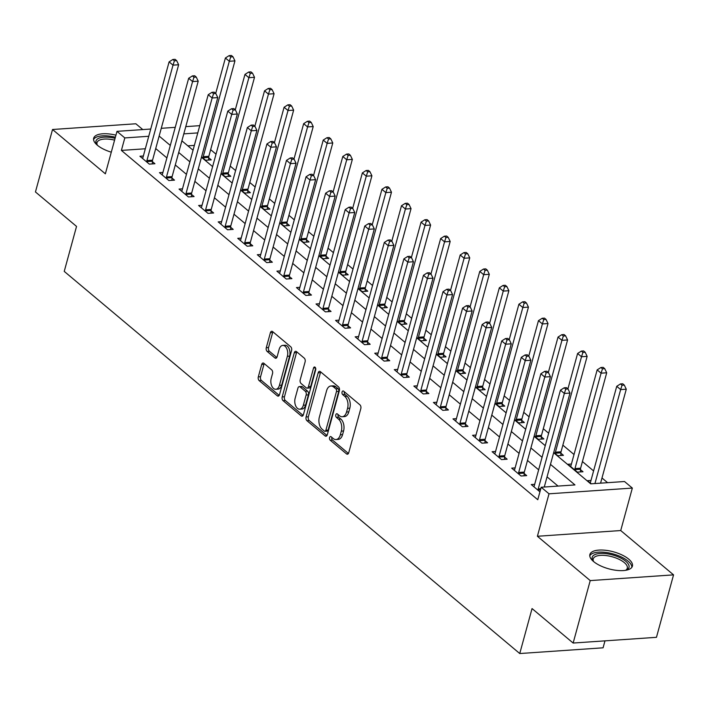 <?xml version="1.0" encoding="UTF-8"?>
<svg xmlns="http://www.w3.org/2000/svg" width="709" height="709" viewBox="0 0 709 709"><rect width="100%" height="100%" fill="white"/><g stroke="black" fill="none" stroke-linecap="round" stroke-linejoin="round"><path stroke-width="1.06" d="M329.596 437.577A1.941 1.17 -93.9 0 0 330.199 440.2L346.524 453.893A2.774 1.666 -93.9 0 0 347.383 454.212A2.774 1.666 -93.9 0 0 348.731 452.732L360.81 408.597A2.774 1.666 -93.9 0 0 359.942 404.857L343.617 391.155A1.941 1.17 -93.9 0 0 343.014 390.943A1.941 1.17 -93.9 0 0 342.075 391.971A1.941 1.17 -93.9 0 0 342.677 394.594L344.787 396.366A8.88 5.344 -93.9 0 1 347.561 408.34L346.55 412.018A8.88 5.344 -93.9 0 1 342.243 416.75A8.88 5.344 -93.9 0 1 339.487 415.731L337.378 413.959A1.941 1.17 -93.9 0 0 336.775 413.746A1.941 1.17 -93.9 0 0 335.836 414.774A1.941 1.17 -93.9 0 0 336.438 417.397L338.548 419.17A8.88 5.344 -93.9 0 1 341.321 431.143L340.32 434.821A8.88 5.344 -93.9 0 1 336.004 439.553A8.88 5.344 -93.9 0 1 333.257 438.534L331.138 436.762A1.941 1.17 -93.9 0 0 330.536 436.549A1.941 1.17 -93.9 0 0 329.596 437.577M331.865 437.373A1.941 1.17 -93.9 0 0 331.847 437.426A1.941 1.17 -93.9 0 0 332.45 440.041L348.438 453.45M344.335 391.767A1.941 1.17 -93.9 0 0 344.326 391.82A1.941 1.17 -93.9 0 0 344.928 394.434L347.038 396.207L344.787 396.366M338.104 414.57A1.941 1.17 -93.9 0 0 338.087 414.623A1.941 1.17 -93.9 0 0 338.689 417.238L340.807 419.01L338.548 419.17M115.939 135.171A22.05 8.827 15.3 0 0 93.668 138.22A22.05 8.827 15.3 0 0 97.372 145.239A22.05 8.827 15.3 0 0 111.286 152.178M593.584 561.537A22.05 8.827 15.3 0 0 616.422 570.346A22.05 8.827 15.3 0 0 632.41 566.145A22.05 8.827 15.3 0 0 628.715 559.126A22.05 8.827 15.3 0 0 605.876 550.317A22.05 8.827 15.3 0 0 589.879 554.509A22.05 8.827 15.3 0 0 593.584 561.537M263.908 363.327A2.774 1.666 -93.9 0 0 263.048 363.008A2.774 1.666 -93.9 0 0 261.701 364.488L258.315 376.869A2.774 1.666 -93.9 0 0 259.175 380.618L277.308 395.826A2.774 1.666 -93.9 0 0 278.167 396.136A2.774 1.666 -93.9 0 0 279.514 394.665L291.585 350.53A2.774 1.666 -93.9 0 0 290.725 346.781L272.593 331.573A2.774 1.666 -93.9 0 0 271.733 331.263A2.774 1.666 -93.9 0 0 270.386 332.734L266.292 347.694A2.774 1.666 -93.9 0 0 267.16 351.434L274.915 357.948A2.774 1.666 -93.9 0 0 275.783 358.258A2.774 1.666 -93.9 0 0 277.122 356.778L279.151 349.369A7.418 4.467 -93.9 0 1 282.758 345.407A7.418 4.467 -93.9 0 1 286.87 348.855A7.418 4.467 -93.9 0 1 287.375 356.264L279.426 385.315A7.418 4.467 -93.9 0 1 275.828 389.276A7.418 4.467 -93.9 0 1 271.707 385.829A7.418 4.467 -93.9 0 1 271.21 378.42L272.531 373.581A2.774 1.666 -93.9 0 0 271.662 369.841L263.908 363.327M145.327 148.766L121.39 150.414L124.811 137.918L116.985 131.351L150.725 129.038M573.147 643.045L590.225 580.591L673.55 574.866L656.463 637.32L573.147 643.045L532.051 608.57L519.75 653.538L64.235 271.387L76.537 226.419L35.45 191.953L52.537 129.499L105.366 173.82L116.985 131.351M673.55 574.866L620.721 530.545L537.395 536.27L590.225 580.591M537.395 536.27L549.014 493.81L541.189 487.243L574.964 484.921L550.476 464.368M121.39 150.414L537.768 499.73L541.189 487.243M306.093 416.963A2.774 1.666 -93.9 0 0 306.962 420.703L325.094 435.911A2.774 1.666 -93.9 0 0 325.954 436.23A2.774 1.666 -93.9 0 0 327.301 434.75L339.372 390.615A2.774 1.666 -93.9 0 0 338.512 386.875L320.379 371.667A2.774 1.666 -93.9 0 0 319.52 371.348A2.774 1.666 -93.9 0 0 318.173 372.828L306.093 416.963L308.344 416.803A2.774 1.666 -93.9 0 0 309.213 420.543L327 435.468M301.201 415.873L283.068 400.656A2.774 1.666 -93.9 0 1 282.2 396.916L294.279 352.781A2.774 1.666 -93.9 0 1 295.626 351.301A2.774 1.666 -93.9 0 1 296.486 351.62L304.241 358.125A2.774 1.666 -93.9 0 1 305.109 361.874L300.217 379.767A2.774 1.666 -93.9 0 0 301.077 383.507L306.226 387.832A2.774 1.666 -93.9 0 0 307.086 388.142A2.774 1.666 -93.9 0 0 308.433 386.662L313.529 368.033A1.941 1.17 -93.9 0 1 314.477 366.996A1.941 1.17 -93.9 0 1 315.549 367.891A1.941 1.17 -93.9 0 1 315.682 369.832L303.408 414.703A2.774 1.666 -93.9 0 1 302.061 416.183A2.774 1.666 -93.9 0 1 301.201 415.873L302.867 415.758M142.784 129.579L135.853 123.774L52.537 129.499M558.045 486.082L547.056 476.856M538.654 469.81L527.487 460.442M519.085 453.388L507.928 444.029M499.517 436.974L488.359 427.616M479.949 420.561L468.791 411.202M460.38 404.148L449.222 394.78M440.821 387.734L429.654 378.367M421.252 371.312L410.086 361.953M401.684 354.899L390.526 345.54M382.116 338.485L370.958 329.118M362.547 322.072L351.389 312.704M342.988 305.65L331.821 296.291M323.419 289.237L312.252 279.878M303.851 272.823L292.693 263.456M284.282 256.41L273.125 247.042M264.714 239.988L253.556 230.629M245.146 223.574L233.988 214.215M225.586 207.161L214.419 197.793M206.018 190.748L194.86 181.38M186.449 174.325L175.291 164.967M166.881 157.912L155.723 148.553M534.683 484.318L531.254 484.548L539.93 491.833M515.115 467.896L511.685 468.135L521.071 476.014L526.707 475.624L524.155 473.488M495.547 451.482L492.117 451.722L501.511 459.6L507.139 459.21L504.595 457.075M475.978 435.069L472.549 435.299L481.943 443.187L487.57 442.797L485.027 440.661M456.419 418.656L452.98 418.886L462.374 426.765L468.002 426.384L465.459 424.248M436.85 402.233L433.412 402.473L442.806 410.351L448.434 409.962L445.89 407.826M417.282 385.82L413.852 386.059L423.238 393.938L428.874 393.548L426.322 391.412M397.714 369.407L394.284 369.646L403.678 377.525L409.306 377.135L406.762 374.999M378.145 352.993L374.715 353.224L384.11 361.103L389.737 360.721L387.194 358.586M358.586 336.571L355.147 336.81L364.541 344.689L370.169 344.299L367.625 342.163M339.017 320.158L335.579 320.397L344.973 328.276L350.601 327.886L348.057 325.75M319.449 303.744L316.019 303.984L325.404 311.863L331.041 311.473L328.489 309.337M299.88 287.331L296.451 287.562L305.845 295.44L311.473 295.059L308.92 292.923M280.312 270.909L276.882 271.148L286.276 279.027L291.904 278.646L289.361 276.501M260.752 254.496L257.314 254.735L266.708 262.614L272.336 262.224L269.792 260.088M241.184 238.082L237.745 238.321L247.14 246.2L252.767 245.81L250.224 243.674M221.616 221.669L218.186 221.899L227.571 229.778L233.208 229.397L230.655 227.261M202.047 205.255L198.617 205.486L208.012 213.365L213.639 212.984L211.087 210.848M182.479 188.833L179.049 189.073L188.443 196.951L194.071 196.561L191.527 194.426M162.91 172.42L159.481 172.659L168.875 180.538L174.503 180.148L171.959 178.012M143.351 156.007L139.912 156.237L149.307 164.125L154.934 163.735L152.391 161.599M607.595 482.678L601.994 477.981M593.584 470.927L582.426 461.559M574.015 454.513L562.857 445.146M548.66 433.234L543.289 428.732M529.091 416.821L523.721 412.319M509.523 400.399L504.161 395.897M489.954 383.986L484.593 379.483M470.386 367.572L465.024 363.07M450.827 351.159L445.456 346.657M431.258 334.737L425.887 330.234M411.69 318.323L406.328 313.821M392.121 301.91L386.759 297.408M372.553 285.497L367.191 280.994M352.993 269.074L347.623 264.581M333.425 252.661L328.054 248.159M313.857 236.248L308.495 231.746M294.288 219.834L288.926 215.332M274.72 203.412L269.358 198.919M255.151 186.999L249.79 182.497M235.592 170.585L230.221 166.083M216.023 154.172L210.662 149.67M194.363 145.398L187.85 145.841M590.978 480.445L587.548 480.684L591.262 483.795M571.419 464.032L567.98 464.262L577.374 472.141L583.002 471.76L580.458 469.624M553.764 452.342L557.806 455.727L563.433 455.338L560.89 453.202M534.196 435.92L538.237 439.314L543.874 438.924L541.321 436.788M514.628 419.506L518.678 422.901L524.306 422.511L521.753 420.375M495.068 403.093L499.109 406.479L504.737 406.097L502.194 403.962M475.5 386.68L479.541 390.065L485.169 389.684L482.625 387.539M455.931 370.258L459.973 373.652L465.6 373.262L463.057 371.126M436.363 353.844L440.404 357.239L446.041 356.849L443.488 354.713M416.795 337.431L420.836 340.825L426.472 340.435L423.92 338.299M397.235 321.017L401.276 324.403L406.904 324.022L404.36 321.886M377.667 304.595L381.708 307.99L387.336 307.6L384.792 305.464M358.098 288.182L362.139 291.576L367.767 291.186L365.224 289.05M338.53 271.769L342.571 275.163L348.199 274.773L345.655 272.637M318.961 255.355L323.003 258.741L328.639 258.36L326.087 256.224M299.402 238.933L303.443 242.327L309.071 241.937L306.527 239.802M279.833 222.52L283.875 225.914L289.502 225.524L286.959 223.388M260.265 206.106L264.306 209.501L269.934 209.111L267.39 206.975M240.697 189.693L244.738 193.078L250.366 192.697L247.822 190.561M221.128 173.28L225.17 176.665L230.806 176.284L228.254 174.139M201.569 156.857L205.61 160.252L211.238 159.862L208.694 157.726M519.75 653.538L603.075 647.813L604.981 640.856M553.658 452.732L590.73 483.839L624.514 481.517L632.339 488.076L549.014 493.81M620.721 530.545L632.339 488.076M161.262 128.311L175.247 127.345M185.776 126.627L199.761 125.661M148.748 136.279L124.811 137.918M542.066 457.314L530.908 447.955M522.498 440.901L511.34 431.542M502.938 424.487L491.771 415.119M483.37 408.074L472.203 398.706M463.801 391.652L452.643 382.293M444.233 375.238L433.075 365.879M424.664 358.825L413.507 349.457M405.096 342.412L393.938 333.044M385.536 325.998L374.37 316.631M365.968 309.576L354.81 300.217M346.4 293.163L335.242 283.804M326.831 276.749L315.673 267.382M307.263 260.336L296.105 250.968M287.703 243.914L276.537 234.555M268.135 227.5L256.977 218.142M248.567 211.087L237.409 201.719M228.998 194.674L217.84 185.306M209.43 178.251L198.272 168.893M189.87 161.838L178.703 152.479M170.302 145.425L159.144 136.057M181.894 140.843L193.052 150.202M201.453 157.256L212.62 166.615M221.022 173.67L232.18 183.037M240.59 190.083L251.748 199.451M260.159 206.505L271.317 215.864M279.727 222.918L290.885 232.277M299.287 239.332L310.453 248.691M318.855 255.745L330.013 265.113M338.423 272.159L349.581 281.526M357.992 288.581L369.15 297.94M377.56 304.994L388.718 314.353M397.12 321.407L408.287 330.775M416.688 337.821L427.855 347.188M436.257 354.243L447.414 363.602M455.825 370.656L466.983 380.015M475.393 387.07L486.551 396.437M494.953 403.483L506.12 412.851M514.521 419.905L525.688 429.264M534.09 436.319L545.248 445.677M197.784 132.902L183.799 133.868M336.004 439.553L338.264 439.394A8.88 5.344 -93.9 0 0 342.571 434.661L340.32 434.821M340.807 419.01A8.88 5.344 -93.9 0 1 343.573 430.983L342.571 434.661M342.243 416.75L344.494 416.591A8.88 5.344 -93.9 0 0 348.81 411.858L346.55 412.018M347.038 396.207A8.88 5.344 -93.9 0 1 349.812 408.18L348.81 411.858M320.716 371.95A2.774 1.666 -93.9 0 0 320.424 372.668L308.344 416.803M324.341 431.063A1.941 1.17 -93.9 0 0 324.944 431.285A1.941 1.17 -93.9 0 0 325.883 430.248L336.483 391.51A1.941 1.17 -93.9 0 0 335.88 388.887L333.647 387.017A8.88 5.344 -93.9 0 0 330.899 386.006A8.88 5.344 -93.9 0 0 326.583 390.739L319.342 417.22A8.88 5.344 -93.9 0 0 322.116 429.193L324.341 431.063M324.944 431.285L327.195 431.125A1.941 1.17 -93.9 0 0 328.134 430.097L325.883 430.248M330.899 386.006L333.15 385.856A8.88 5.344 -93.9 0 1 335.906 386.866L338.131 388.736A1.941 1.17 -93.9 0 1 338.734 391.35L328.134 430.097M303.106 415.43L285.319 400.505L283.068 400.656M296.832 351.903A2.774 1.666 -93.9 0 0 296.53 352.63L284.46 396.765A2.774 1.666 -93.9 0 0 285.319 400.505M307.086 388.142L309.337 387.991A2.774 1.666 -93.9 0 0 310.684 386.511L315.673 368.263M295.13 398.343A7.418 4.467 -93.9 0 0 295.635 405.752A7.418 4.467 -93.9 0 0 299.747 409.19A7.418 4.467 -93.9 0 0 303.355 405.238L306.155 395.002A2.774 1.666 -93.9 0 0 305.287 391.262L300.137 386.946A2.774 1.666 -93.9 0 0 299.278 386.627A2.774 1.666 -93.9 0 0 297.931 388.107L295.13 398.343M299.747 409.19L301.999 409.04A7.418 4.467 -93.9 0 0 305.606 405.087L303.355 405.238M299.278 386.627L301.529 386.476A2.774 1.666 -93.9 0 1 302.388 386.786L307.538 391.102A2.774 1.666 -93.9 0 1 308.406 394.851L305.606 405.087M275.828 389.276L278.079 389.117A7.418 4.467 -93.9 0 0 281.677 385.164L279.426 385.315M282.758 345.407L285.009 345.256A7.418 4.467 -93.9 0 1 289.121 348.695A7.418 4.467 -93.9 0 1 289.627 356.104L281.677 385.164M272.938 331.865A2.774 1.666 -93.9 0 0 272.637 332.583L268.543 347.543A2.774 1.666 -93.9 0 0 269.411 351.283L276.829 357.504M264.244 363.611A2.774 1.666 -93.9 0 0 263.952 364.337L260.566 376.718A2.774 1.666 -93.9 0 0 261.426 380.458L279.213 395.383M600.576 483.157L626.277 389.206L620.65 389.587L616.733 386.308L590.632 481.73A2.827 1.702 86.1 0 1 590.26 482.563L590.092 482.82M594.94 483.547L620.65 389.587L622.05 385.244L624.301 385.084L622.741 383.773L620.49 383.923L622.05 385.244M616.733 386.308L620.49 383.923M624.301 385.084L626.277 389.206M544.273 487.03L569.983 393.07L564.346 393.46L538.246 488.882A2.827 1.702 -93.9 0 0 538.104 489.91L538.096 490.291M565.755 389.108L568.006 388.957L566.438 387.637L564.187 387.796L565.755 389.108L564.346 393.46L560.438 390.172L534.329 485.603A2.827 1.702 -93.9 0 1 533.966 486.436L533.797 486.684M569.983 393.07L568.006 388.957M564.187 387.796L560.438 390.172M580.414 471.937L580.467 469.234A2.827 1.702 86.1 0 1 580.609 468.206L606.709 372.783L601.081 373.173L597.164 369.885L571.064 465.317A2.827 1.702 86.1 0 1 570.692 466.15L570.532 466.398M574.831 470.005L574.831 469.624A2.827 1.702 86.1 0 1 574.972 468.596L601.081 373.173L602.482 368.822L604.733 368.671L603.173 367.359L600.922 367.51L602.482 368.822M597.164 369.885L600.922 367.51M604.733 368.671L606.709 372.783M560.846 455.524L560.899 452.821A2.827 1.702 86.1 0 1 561.041 451.793L587.141 356.37L581.513 356.76L577.605 353.472L567.918 388.878M555.262 453.592L555.271 453.211A2.827 1.702 86.1 0 1 555.413 452.182L581.513 356.76L582.922 352.408L585.173 352.258L583.604 350.937L581.353 351.097L582.922 352.408M577.605 353.472L581.353 351.097M585.173 352.258L587.141 356.37M541.286 439.101L541.33 436.407A2.827 1.702 86.1 0 1 541.472 435.379L567.581 339.957L561.945 340.338L558.036 337.059L548.349 372.464M535.694 437.178L535.703 436.797A2.827 1.702 86.1 0 1 535.844 435.769L561.945 340.338L563.354 335.995L565.605 335.836L564.036 334.524L561.785 334.683L563.354 335.995M558.036 337.059L561.785 334.683M565.605 335.836L567.581 339.957M518.678 472.469L524.306 472.079L550.414 376.656L544.778 377.046L518.678 472.469A2.827 1.702 -93.9 0 0 518.536 473.497L518.527 473.878M546.187 372.695L548.438 372.535L546.869 371.224L544.618 371.383L546.187 372.695L544.778 377.046L540.87 373.758L514.761 469.181A2.827 1.702 -93.9 0 1 514.397 470.023L514.229 470.271M524.306 472.079A2.827 1.702 -93.9 0 0 524.164 473.107L524.119 475.801M550.414 376.656L548.438 372.535M544.618 371.383L540.87 373.758M499.109 456.055L504.737 455.665L530.846 360.243L525.218 360.624L499.109 456.055A2.827 1.702 -93.9 0 0 498.968 457.075L498.959 457.465M526.619 356.281L528.87 356.122L527.301 354.81L525.05 354.961L526.619 356.281L525.218 360.624L521.301 357.345L495.201 452.767A2.827 1.702 -93.9 0 1 494.829 453.609L494.66 453.857M504.737 455.665A2.827 1.702 -93.9 0 0 504.595 456.693L504.551 459.388M530.846 360.243L528.87 356.122M525.05 354.961L521.301 357.345M479.541 439.633L485.178 439.252L511.278 343.821L505.65 344.211L479.541 439.633A2.827 1.702 -93.9 0 0 479.399 440.661L479.399 441.042M507.05 339.859L509.301 339.708L507.741 338.397L505.49 338.548L507.05 339.859L505.65 344.211L501.733 340.932L475.633 436.354A2.827 1.702 -93.9 0 1 475.26 437.187L475.092 437.435M485.178 439.252A2.827 1.702 -93.9 0 0 485.036 440.28L484.983 442.974M511.278 343.821L509.301 339.708M505.49 338.548L501.733 340.932M521.718 422.688L521.762 419.994A2.827 1.702 86.1 0 1 521.904 418.966L548.013 323.543L542.385 323.924L538.468 320.645L528.781 356.051M516.125 420.765L516.134 420.375A2.827 1.702 86.1 0 1 516.276 419.347L542.385 323.924L543.785 319.582L546.036 319.422L544.468 318.111L542.217 318.261L543.785 319.582M538.468 320.645L542.217 318.261M546.036 319.422L548.013 323.543M459.973 423.22L465.609 422.83L491.709 327.407L486.082 327.797L459.973 423.22A2.827 1.702 -93.9 0 0 459.831 424.248L459.831 424.629M487.482 323.446L489.733 323.295L488.173 321.983L485.922 322.134L487.482 323.446L486.082 327.797L482.164 324.509L456.064 419.941A2.827 1.702 -93.9 0 1 455.692 420.774L455.532 421.022M465.609 422.83A2.827 1.702 -93.9 0 0 465.467 423.858L465.414 426.561M491.709 327.407L489.733 323.295M485.922 322.134L482.164 324.509M593.513 561.475A19.081 7.639 -164.7 0 1 593.167 561.023A19.081 7.639 -164.7 0 1 609.049 554.128A19.081 7.639 -164.7 0 1 626.419 561.829A19.081 7.639 -164.7 0 1 626.269 570.08A19.081 7.639 -164.7 0 1 625.746 570.293M625.586 570.32A17.663 7.072 15.3 0 0 627.297 568.237A17.663 7.072 15.3 0 0 608.827 555.989A17.663 7.072 15.3 0 0 593.22 558.914A17.663 7.072 15.3 0 0 593.637 561.581M631.852 567.315A21.908 8.774 15.3 0 0 608.818 552.914A21.908 8.774 15.3 0 0 589.773 555.803M97.301 145.185A19.081 7.639 -164.7 0 1 96.956 144.725A19.081 7.639 -164.7 0 1 115.08 138.317M114.583 140.116A17.663 7.072 15.3 0 0 97.009 142.624A17.663 7.072 15.3 0 0 97.425 145.283M115.372 137.227A21.908 8.774 15.3 0 0 93.561 139.513M502.149 406.275L502.194 403.572A2.827 1.702 86.1 0 1 502.335 402.552L528.444 307.121L522.817 307.511L518.899 304.232L509.213 339.638M496.557 404.343L496.566 403.962A2.827 1.702 86.1 0 1 496.708 402.934L522.817 307.511L524.217 303.16L526.468 303.009L524.908 301.697L522.648 301.848L524.217 303.16M518.899 304.232L522.648 301.848M526.468 303.009L528.444 307.121M482.581 389.861L482.634 387.158A2.827 1.702 86.1 0 1 482.776 386.13L508.876 290.708L503.248 291.098L499.331 287.81L489.644 323.215M476.997 387.929L476.997 387.548A2.827 1.702 86.1 0 1 477.139 386.52L503.248 291.098L504.648 286.746L506.9 286.596L505.34 285.275L503.089 285.435L504.648 286.746M499.331 287.81L503.089 285.435M506.9 286.596L508.876 290.708M463.012 373.439L463.066 370.745A2.827 1.702 86.1 0 1 463.207 369.717L489.307 274.294L483.68 274.684L479.771 271.396L470.085 306.802M457.429 371.516L457.438 371.135A2.827 1.702 86.1 0 1 457.58 370.107L483.68 274.684L485.08 270.333L487.34 270.173L485.771 268.862L483.52 269.021L485.08 270.333M479.771 271.396L483.52 269.021M487.34 270.173L489.307 274.294M443.453 357.026L443.497 354.332A2.827 1.702 86.1 0 1 443.639 353.304L469.748 257.881L464.111 258.262L460.203 254.983L450.516 290.389M437.861 355.103L437.87 354.713A2.827 1.702 86.1 0 1 438.011 353.685L464.111 258.262L465.521 253.919L467.772 253.76L466.203 252.448L463.952 252.599L465.521 253.919M460.203 254.983L463.952 252.599M467.772 253.76L469.748 257.881M423.885 340.612L423.929 337.918A2.827 1.702 86.1 0 1 424.071 336.89L450.18 241.459L444.552 241.849L440.635 238.57L430.948 273.975M418.292 338.68L418.301 338.299A2.827 1.702 86.1 0 1 418.443 337.271L444.552 241.849L445.952 237.497L448.203 237.347L446.635 236.035L444.383 236.186L445.952 237.497M440.635 238.57L444.383 236.186M448.203 237.347L450.18 241.459M440.413 406.806L446.041 406.417L472.141 310.994L466.513 311.384L440.413 406.806A2.827 1.702 -93.9 0 0 440.271 407.835L440.262 408.216M467.922 307.032L470.173 306.882L468.605 305.561L466.354 305.721L467.922 307.032L466.513 311.384L462.605 308.096L436.496 403.518A2.827 1.702 -93.9 0 1 436.132 404.36L435.964 404.609M446.041 406.417A2.827 1.702 -93.9 0 0 445.899 407.445L445.855 410.139M472.141 310.994L470.173 306.882M466.354 305.721L462.605 308.096M420.845 390.393L426.472 390.003L452.581 294.581L446.945 294.962L420.845 390.393A2.827 1.702 -93.9 0 0 420.703 391.421L420.694 391.802M448.354 290.619L450.605 290.46L449.036 289.148L446.785 289.307L448.354 290.619L446.945 294.962L443.036 291.683L416.927 387.105A2.827 1.702 -93.9 0 1 416.564 387.947L416.396 388.195M426.472 390.003A2.827 1.702 -93.9 0 0 426.331 391.031L426.286 393.725M452.581 294.581L450.605 290.46M446.785 289.307L443.036 291.683M401.276 373.971L406.904 373.59L433.013 278.158L427.385 278.548L401.276 373.971A2.827 1.702 -93.9 0 0 401.134 374.999L401.126 375.389M428.785 274.206L431.037 274.046L429.468 272.735L427.217 272.885L428.785 274.206L427.385 278.548L423.468 275.269L397.359 370.692A2.827 1.702 -93.9 0 1 396.996 371.525L396.827 371.782M406.904 373.59A2.827 1.702 -93.9 0 0 406.762 374.618L406.718 377.312M433.013 278.158L431.037 274.046M427.217 272.885L423.468 275.269M381.708 357.558L387.336 357.168L413.444 261.745L407.817 262.135L381.708 357.558A2.827 1.702 -93.9 0 0 381.566 358.586L381.557 358.967M409.217 257.784L411.468 257.633L409.908 256.321L407.657 256.472L409.217 257.784L407.817 262.135L403.9 258.847L377.8 354.278A2.827 1.702 -93.9 0 1 377.427 355.112L377.259 355.36M387.336 357.168A2.827 1.702 -93.9 0 0 387.194 358.196L387.149 360.899M413.444 261.745L411.468 257.633M407.657 256.472L403.9 258.847M362.139 341.144L367.776 340.754L393.876 245.332L388.248 245.722L362.139 341.144A2.827 1.702 -93.9 0 0 361.998 342.172L361.998 342.553M389.649 241.37L391.9 241.22L390.34 239.899L388.089 240.059L389.649 241.37L388.248 245.722L384.331 242.434L358.231 337.856A2.827 1.702 -93.9 0 1 357.859 338.698L357.699 338.946M367.776 340.754A2.827 1.702 -93.9 0 0 367.634 341.782L367.581 344.485M393.876 245.332L391.9 241.22M388.089 240.059L384.331 242.434M404.316 324.199L404.36 321.496A2.827 1.702 86.1 0 1 404.502 320.468L430.611 225.045L424.983 225.435L421.066 222.147L411.38 257.553M398.724 322.267L398.733 321.886A2.827 1.702 86.1 0 1 398.875 320.858L424.983 225.435L426.384 221.084L428.635 220.933L427.075 219.622L424.815 219.772L426.384 221.084M421.066 222.147L424.815 219.772M428.635 220.933L430.611 225.045M342.58 324.731L348.208 324.341L374.308 228.918L368.68 229.299L342.58 324.731A2.827 1.702 -93.9 0 0 342.438 325.759L342.429 326.14M370.089 224.957L372.34 224.797L370.772 223.486L368.52 223.645L370.089 224.957L368.68 229.299L364.772 226.02L338.663 321.443A2.827 1.702 -93.9 0 1 338.299 322.285L338.131 322.533M348.208 324.341A2.827 1.702 -93.9 0 0 348.066 325.369L348.013 328.063M374.308 228.918L372.34 224.797M368.52 223.645L364.772 226.02M384.748 307.777L384.801 305.083A2.827 1.702 86.1 0 1 384.943 304.055L411.043 208.632L405.415 209.022L401.498 205.734L391.811 241.14M379.164 305.854L379.164 305.473A2.827 1.702 86.1 0 1 379.306 304.445L405.415 209.022L406.815 204.671L409.066 204.511L407.507 203.199L405.256 203.359L406.815 204.671M401.498 205.734L405.256 203.359M409.066 204.511L411.043 208.632M323.012 308.309L328.639 307.928L354.748 212.505L349.112 212.886L323.012 308.309A2.827 1.702 -93.9 0 0 322.87 309.337L322.861 309.727M350.521 208.543L352.772 208.384L351.203 207.072L348.952 207.223L350.521 208.543L349.112 212.886L345.203 209.607L319.094 305.03A2.827 1.702 -93.9 0 1 318.731 305.863L318.563 306.12M328.639 307.928A2.827 1.702 -93.9 0 0 328.497 308.956L328.453 311.65M354.748 212.505L352.772 208.384M348.952 207.223L345.203 209.607M365.179 291.364L365.232 288.669A2.827 1.702 86.1 0 1 365.374 287.641L391.474 192.219L385.847 192.6L381.938 189.321L372.252 224.726M359.596 289.44L359.605 289.05A2.827 1.702 86.1 0 1 359.747 288.031L385.847 192.6L387.247 188.257L389.507 188.098L387.938 186.786L385.687 186.946L387.247 188.257M381.938 189.321L385.687 186.946M389.507 188.098L391.474 192.219M303.443 291.895L309.071 291.514L335.18 196.083L329.552 196.473L303.443 291.895A2.827 1.702 -93.9 0 0 303.301 292.923L303.292 293.304M330.952 192.121L333.203 191.971L331.635 190.659L329.384 190.81L330.952 192.121L329.552 196.473L325.635 193.194L299.526 288.616A2.827 1.702 -93.9 0 1 299.163 289.449L298.994 289.697M309.071 291.514A2.827 1.702 -93.9 0 0 308.929 292.533L308.885 295.236M335.18 196.083L333.203 191.971M329.384 190.81L325.635 193.194M345.62 274.95L345.664 272.256A2.827 1.702 86.1 0 1 345.806 271.228L371.915 175.797L366.278 176.186L362.37 172.907L352.683 208.313M340.028 273.027L340.036 272.637A2.827 1.702 86.1 0 1 340.178 271.609L366.278 176.186L367.687 171.835L369.938 171.684L368.37 170.373L366.119 170.523L367.687 171.835M362.37 172.907L366.119 170.523M369.938 171.684L371.915 175.797M283.875 275.482L289.502 275.092L315.611 179.669L309.984 180.059L283.875 275.482A2.827 1.702 -93.9 0 0 283.733 276.51L283.724 276.891M311.384 175.708L313.635 175.557L312.075 174.237L309.815 174.396L311.384 175.708L309.984 180.059L306.066 176.771L279.966 272.194A2.827 1.702 -93.9 0 1 279.594 273.036L279.426 273.284M289.502 275.092A2.827 1.702 -93.9 0 0 289.361 276.12L289.316 278.823M315.611 179.669L313.635 175.557M309.815 174.396L306.066 176.771M326.051 258.537L326.096 255.834A2.827 1.702 86.1 0 1 326.237 254.806L352.346 159.383L346.71 159.773L342.801 156.485L333.115 191.891M320.459 256.605L320.468 256.224A2.827 1.702 86.1 0 1 320.61 255.196L346.71 159.773L348.119 155.422L350.37 155.271L348.801 153.959L346.55 154.11L348.119 155.422M342.801 156.485L346.55 154.11M350.37 155.271L352.346 159.383M264.306 259.069L269.943 258.679L296.043 163.256L290.415 163.646L264.306 259.069A2.827 1.702 -93.9 0 0 264.165 260.097L264.165 260.478M291.816 159.295L294.067 159.135L292.507 157.823L290.256 157.983L291.816 159.295L290.415 163.646L286.498 160.358L260.398 255.781A2.827 1.702 -93.9 0 1 260.026 256.623L259.866 256.871M269.943 258.679A2.827 1.702 -93.9 0 0 269.801 259.707L269.748 262.401M296.043 163.256L294.067 159.135M290.256 157.983L286.498 160.358M306.483 242.123L306.527 239.42A2.827 1.702 86.1 0 1 306.669 238.392L332.778 142.97L327.15 143.36L323.233 140.072L313.546 175.477M300.891 240.191L300.9 239.81A2.827 1.702 86.1 0 1 301.041 238.782L327.15 143.36L328.551 139.008L330.802 138.858L329.233 137.537L326.982 137.697L328.551 139.008M323.233 140.072L326.982 137.697M330.802 138.858L332.778 142.97M244.747 242.646L250.374 242.265L276.475 146.843L270.847 147.224L244.747 242.646A2.827 1.702 -93.9 0 0 244.605 243.674L244.596 244.064M272.256 142.881L274.507 142.722L272.938 141.41L270.687 141.561L272.256 142.881L270.847 147.224L266.938 143.945L240.83 239.367A2.827 1.702 -93.9 0 1 240.457 240.209L240.298 240.457M250.374 242.265A2.827 1.702 -93.9 0 0 250.233 243.293L250.18 245.988M276.475 146.843L274.507 142.722M270.687 141.561L266.938 143.945M286.915 225.701L286.968 223.007A2.827 1.702 86.1 0 1 287.11 221.979L313.21 126.557L307.582 126.938L303.665 123.658L293.978 159.064M281.331 223.778L281.331 223.397A2.827 1.702 86.1 0 1 281.473 222.369L307.582 126.938L308.982 122.595L311.233 122.435L309.673 121.124L307.422 121.283L308.982 122.595M303.665 123.658L307.422 121.283M311.233 122.435L313.21 126.557M267.346 209.288L267.399 206.594A2.827 1.702 86.1 0 1 267.541 205.566L293.641 110.143L288.014 110.524L284.096 107.245L274.418 142.651M261.763 207.365L261.763 206.975A2.827 1.702 86.1 0 1 261.905 205.947L288.014 110.524L289.414 106.182L291.665 106.022L290.105 104.71L287.854 104.861L289.414 106.182M284.096 107.245L287.854 104.861M291.665 106.022L293.641 110.143M247.787 192.875L247.831 190.172A2.827 1.702 86.1 0 1 247.973 189.143L274.073 93.721L268.445 94.111L264.537 90.832L254.85 126.237M242.194 190.943L242.203 190.561A2.827 1.702 86.1 0 1 242.345 189.533L268.445 94.111L269.854 89.759L272.105 89.609L270.537 88.297L268.286 88.448L269.854 89.759M264.537 90.832L268.286 88.448M272.105 89.609L274.073 93.721M228.218 176.461L228.263 173.758A2.827 1.702 86.1 0 1 228.404 172.73L254.513 77.308L248.877 77.698L244.968 74.41L235.282 109.815M222.626 174.529L222.635 174.148A2.827 1.702 86.1 0 1 222.777 173.12L248.877 77.698L250.286 73.346L252.537 73.195L250.968 71.875L248.717 72.034L250.286 73.346M244.968 74.41L248.717 72.034M252.537 73.195L254.513 77.308M208.65 160.039L208.694 157.345A2.827 1.702 86.1 0 1 208.836 156.317L234.945 60.894L229.317 61.284L225.4 57.996L215.713 93.402M203.058 158.116L203.066 157.735A2.827 1.702 86.1 0 1 203.208 156.707L229.317 61.284L230.717 56.933L232.969 56.773L231.4 55.462L229.149 55.621L230.717 56.933M225.4 57.996L229.149 55.621M232.969 56.773L234.945 60.894M225.178 226.233L230.806 225.852L256.915 130.421L251.278 130.81L225.178 226.233A2.827 1.702 -93.9 0 0 225.037 227.261L225.028 227.642M252.688 126.459L254.939 126.308L253.37 124.997L251.119 125.147L252.688 126.459L251.278 130.81L247.37 127.531L221.261 222.954A2.827 1.702 -93.9 0 1 220.898 223.787L220.729 224.035M230.806 225.852A2.827 1.702 -93.9 0 0 230.664 226.88L230.62 229.574M256.915 130.421L254.939 126.308M251.119 125.147L247.37 127.531M205.61 209.82L211.238 209.43L237.347 114.007L231.719 114.397L205.61 209.82A2.827 1.702 -93.9 0 0 205.468 210.848L205.459 211.229M233.119 110.046L235.37 109.895L233.802 108.583L231.551 108.734L233.119 110.046L231.719 114.397L227.802 111.109L201.693 206.541A2.827 1.702 -93.9 0 1 201.329 207.374L201.161 207.622M211.238 209.43A2.827 1.702 -93.9 0 0 211.096 210.458L211.052 213.161M237.347 114.007L235.37 109.895M231.551 108.734L227.802 111.109M186.042 193.406L191.669 193.016L217.778 97.594L212.151 97.984L186.042 193.406A2.827 1.702 -93.9 0 0 185.9 194.434L185.891 194.815M213.551 93.632L215.802 93.473L214.242 92.161L211.982 92.321L213.551 93.632L212.151 97.984L208.233 94.696L182.133 190.118A2.827 1.702 -93.9 0 1 181.761 190.96L181.593 191.208M191.669 193.016A2.827 1.702 -93.9 0 0 191.527 194.044L191.483 196.739M217.778 97.594L215.802 93.473M211.982 92.321L208.233 94.696M166.473 176.993L172.11 176.603L198.21 81.18L192.582 81.562L166.473 176.993A2.827 1.702 -93.9 0 0 166.331 178.012L166.331 178.402M193.982 77.219L196.233 77.059L194.674 75.748L192.423 75.907L193.982 77.219L192.582 81.562L188.665 78.282L162.565 173.705A2.827 1.702 -93.9 0 1 162.193 174.547L162.024 174.795M172.11 176.603A2.827 1.702 -93.9 0 0 171.968 177.631L171.915 180.325M198.21 81.18L196.233 77.059M192.423 75.907L188.665 78.282M146.914 160.571L152.541 160.19L178.641 64.758L173.014 65.148L146.914 160.571A2.827 1.702 -93.9 0 0 146.772 161.599L146.763 161.989M174.414 60.797L176.674 60.646L175.105 59.334L172.854 59.485L174.414 60.797L173.014 65.148L169.105 61.869L142.996 157.292A2.827 1.702 -93.9 0 1 142.624 158.125L142.465 158.382M152.541 160.19A2.827 1.702 -93.9 0 0 152.4 161.218L152.346 163.912M178.641 64.758L176.674 60.646M172.854 59.485L169.105 61.869M332.45 440.041L330.199 440.2M344.928 394.434L342.677 394.594M338.689 417.238L336.438 417.397M343.573 430.983L341.321 431.143M349.812 408.18L347.561 408.34M348.199 453.778L346.524 453.893M320.424 372.668L318.173 372.828M326.76 435.796L325.094 435.911M309.213 420.543L306.962 420.703M338.734 391.35L336.483 391.51M338.131 388.736L335.88 388.887M335.906 386.866L333.647 387.017M284.46 396.765L282.2 396.916M296.53 352.63L294.279 352.781M310.684 386.511L308.433 386.662M315.549 367.891L313.529 368.033M308.406 394.851L306.155 395.002M307.538 391.102L305.287 391.262M302.388 386.786L300.137 386.946M289.627 356.104L287.375 356.264M276.59 357.832L274.915 357.948M269.411 351.283L267.16 351.434M268.543 347.543L266.292 347.694M272.637 332.583L270.386 332.734M278.983 395.711L277.308 395.826M261.426 380.458L259.175 380.618M260.566 376.718L258.315 376.869M263.952 364.337L261.701 364.488M538.246 488.882L540.79 488.705M538.104 489.91L540.506 489.742M580.467 469.234L574.831 469.624M580.609 468.206L574.972 468.596M560.899 452.821L555.271 453.211M561.041 451.793L555.413 452.182M541.33 436.407L535.703 436.797M541.472 435.379L535.844 435.769M518.536 473.497L524.164 473.107M498.968 457.075L504.595 456.693M479.399 440.661L485.036 440.28M521.762 419.994L516.134 420.375M521.904 418.966L516.276 419.347M459.831 424.248L465.467 423.858M502.194 403.572L496.566 403.962M502.335 402.552L496.708 402.934M482.634 387.158L476.997 387.548M482.776 386.13L477.139 386.52M463.066 370.745L457.438 371.135M463.207 369.717L457.58 370.107M443.497 354.332L437.87 354.713M443.639 353.304L438.011 353.685M423.929 337.918L418.301 338.299M424.071 336.89L418.443 337.271M440.271 407.835L445.899 407.445M420.703 391.421L426.331 391.031M401.134 374.999L406.762 374.618M381.566 358.586L387.194 358.196M361.998 342.172L367.634 341.782M404.36 321.496L398.733 321.886M404.502 320.468L398.875 320.858M342.438 325.759L348.066 325.369M384.801 305.083L379.164 305.473M384.943 304.055L379.306 304.445M322.87 309.337L328.497 308.956M365.232 288.669L359.605 289.05M365.374 287.641L359.747 288.031M303.301 292.923L308.929 292.533M345.664 272.256L340.036 272.637M345.806 271.228L340.178 271.609M283.733 276.51L289.361 276.12M326.096 255.834L320.468 256.224M326.237 254.806L320.61 255.196M264.165 260.097L269.801 259.707M306.527 239.42L300.9 239.81M306.669 238.392L301.041 238.782M244.605 243.674L250.233 243.293M286.968 223.007L281.331 223.397M287.11 221.979L281.473 222.369M267.399 206.594L261.763 206.975M267.541 205.566L261.905 205.947M247.831 190.172L242.203 190.561M247.973 189.143L242.345 189.533M228.263 173.758L222.635 174.148M228.404 172.73L222.777 173.12M208.694 157.345L203.066 157.735M208.836 156.317L203.208 156.707M225.037 227.261L230.664 226.88M205.468 210.848L211.096 210.458M185.9 194.434L191.527 194.044M166.331 178.012L171.968 177.631M146.772 161.599L152.4 161.218"/></g></svg>
